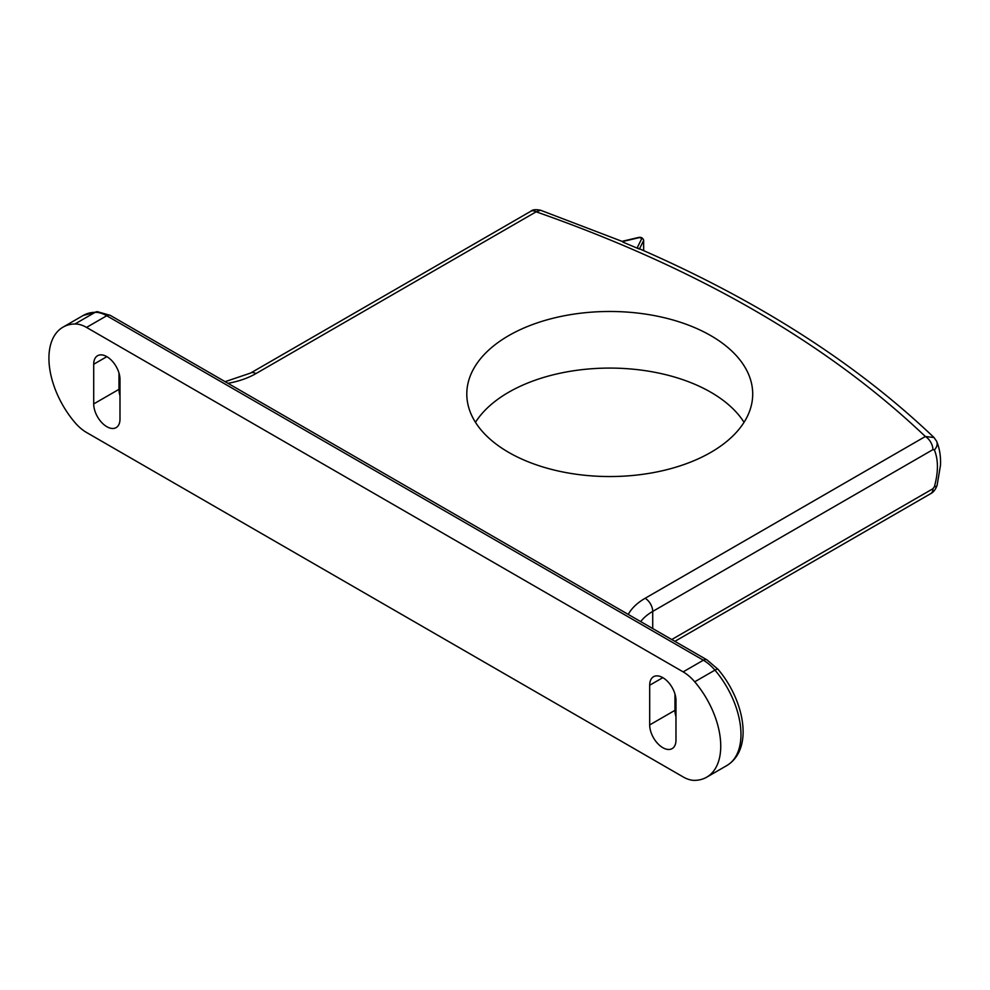 <?xml version="1.0" encoding="UTF-8"?>
<svg xmlns="http://www.w3.org/2000/svg" width="990" height="990" viewBox="0 0 990 990"><rect width="100%" height="100%" fill="white"/><g stroke="black" fill="none" stroke-linecap="round" stroke-linejoin="round"><path stroke-width="1.49" d="M86.526 432.469A35.739 20.629 60 0 1 74.943 422.544A67.902 39.204 60 0 1 62.989 327.158A67.902 39.204 60 0 1 74.943 323.978A35.739 20.629 60 0 1 86.526 327.418L683.149 671.876A35.739 20.629 60 0 1 694.72 681.801A67.902 39.204 60 0 1 706.674 777.199A67.902 39.204 60 0 1 694.72 780.368A35.739 20.629 60 0 1 683.149 776.927L86.526 432.469M674.957 693.99L674.957 710.337A18.587 10.729 -120 0 0 675.972 716.76M118.973 372.995L118.973 389.342A18.587 10.729 -120 0 0 119.988 395.765M119.988 419.104A18.587 10.729 60 0 1 116.139 427.618A18.587 10.729 60 0 1 101.809 422.631A18.587 10.729 60 0 1 93.704 403.932L93.704 364.246A18.587 10.729 60 0 1 97.552 355.732A18.587 10.729 60 0 1 111.87 360.719A18.587 10.729 60 0 1 119.988 379.418L119.988 419.104M649.688 685.241A18.587 10.729 60 0 1 653.536 676.727A18.587 10.729 60 0 1 667.854 681.714A18.587 10.729 60 0 1 675.972 700.413L675.972 740.099A18.587 10.729 60 0 1 672.123 748.613A18.587 10.729 60 0 1 657.793 743.626A18.587 10.729 60 0 1 649.688 724.928L649.688 685.241L662.83 677.655M622.45 241.572L639.429 237.575L641.854 238.404A2.141 1.98 26.4 0 1 643.599 240.582L639.379 249.072L622.883 242.117M639.429 237.575A2.141 1.534 -103.3 0 0 638.513 237.476M643.599 250.606L643.649 240.285C642.906 237.922 641.211 236.981 638.575 237.452L622.029 241.35L540.602 210.251L536.147 211.81A10.717 6.188 -120 0 0 530.826 211.266A10.717 6.188 -120 0 0 530.788 211.278L250.581 373.057L225.138 381.682M641.854 238.404L637.176 247.847M744.047 422.322A142.956 82.541 0 0 0 609.753 368.082A142.956 82.541 0 0 0 475.46 422.322M936.552 441.095A10.717 8.044 156.8 0 1 936.639 441.293L934.028 437.531L925.341 436.503A10.717 6.188 60 0 1 932.927 449.633L934.374 449.918C938.433 459.855 938.433 472.143 934.374 486.783L932.927 488.738L671.74 639.528M508.662 452.368A142.956 82.541 180 0 1 466.797 394.008A142.956 82.541 180 0 1 609.753 311.479A142.956 82.541 180 0 1 752.709 394.008A142.956 82.541 180 0 1 664.463 470.262A142.956 82.541 180 0 1 508.662 452.368M937.122 485.286A10.717 3.465 -164 0 1 937.109 485.348C935.501 489.604 933.347 492.377 930.662 493.664A10.717 6.188 -120 0 0 930.699 493.651A10.717 6.188 -120 0 0 932.927 488.738M936.627 441.293C939.609 448.433 940.896 456.39 940.5 465.176L937.097 485.372A10.717 3.465 -164 0 1 937.097 485.372A10.717 3.465 -164 0 1 934.374 486.783M936.639 441.293A10.717 8.044 156.8 0 1 936.651 441.317A10.717 8.044 156.8 0 1 934.374 449.918M706.934 659.847L110.311 315.389A7.153 4.121 120 0 0 106.747 315.748L703.358 660.206A7.153 4.121 120 0 1 706.934 659.847L718.059 669.339A7.153 1.782 139.5 0 0 714.941 670.131A67.902 39.204 60 0 1 726.895 765.518L706.674 777.199M683.149 671.876L703.358 660.206A35.739 20.629 60 0 1 714.941 670.131L694.72 681.801M74.943 323.978L95.164 312.308A67.902 39.204 60 0 0 83.209 315.476L97.354 311.677A7.153 5.556 89 0 0 95.164 312.308A35.739 20.629 60 0 1 106.747 315.748L86.526 327.418M227.972 383.316A67.902 39.204 0 0 0 255.952 373.589A10.717 6.188 -120 0 0 250.581 373.057M255.952 373.589L536.147 211.81C697.604 268.389 827.331 343.282 925.341 436.503L645.134 598.282A67.902 39.204 0 0 0 628.266 614.431M645.134 598.282A10.717 6.188 60 0 1 652.719 611.412L932.927 449.633M640.703 621.609A57.185 33.017 180 0 1 652.719 611.412L652.719 628.539M93.704 364.246L106.846 356.66M93.704 403.932L118.973 389.342M649.688 724.928L674.957 710.337M718.059 669.339C744.245 700.103 754.12 748.811 726.895 765.518M97.354 311.677L110.311 315.389M530.826 211.266C532.509 209.595 535.788 209.261 540.664 210.264M934.028 437.531C856.214 363.305 757.672 300.242 638.414 248.342M674.883 641.347L930.699 493.651M83.209 315.476L62.989 327.158M643.661 250.631L643.661 240.273"/></g></svg>
